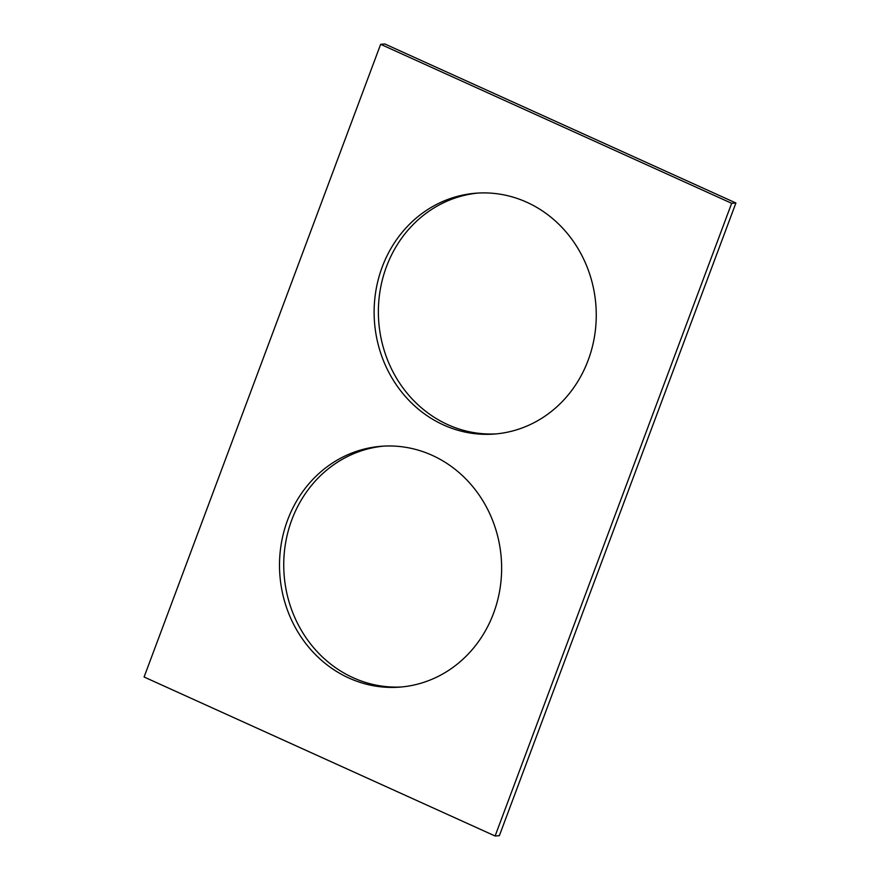 <?xml version="1.0" encoding="UTF-8"?>
<svg xmlns="http://www.w3.org/2000/svg" width="880" height="880" viewBox="0 0 880 880"><rect width="100%" height="100%" fill="white"/><g stroke="black" fill="none" stroke-linecap="round" stroke-linejoin="round"><path stroke-width="1.32" d="M495.11 836L731.665 203.302L380.644 44.308L144.089 677.006L495.11 836L499.356 835.692L735.911 202.994L731.665 203.302M735.911 202.994L384.89 44L380.644 44.308M496.188 433.884A120.78 111.012 85.8 0 1 447.799 424.655A120.78 111.012 85.8 0 1 379.5 294.679A120.78 111.012 85.8 0 1 478.434 193.028M443.553 424.974A120.78 111.012 85.8 0 1 375.408 293.843A120.78 111.012 85.8 0 1 476.311 193.171A120.78 111.012 85.8 0 1 595.903 305.459A120.78 111.012 85.8 0 1 494.065 434.071A120.78 111.012 85.8 0 1 443.553 424.974M401.566 686.972A120.78 111.012 85.8 0 1 353.177 677.743A120.78 111.012 85.8 0 1 284.867 547.756A120.78 111.012 85.8 0 1 383.812 446.116M348.931 678.051A120.78 111.012 85.8 0 1 280.786 546.931A120.78 111.012 85.8 0 1 381.689 446.248A120.78 111.012 85.8 0 1 501.281 558.536A120.78 111.012 85.8 0 1 399.443 687.148A120.78 111.012 85.8 0 1 348.931 678.051"/></g></svg>
